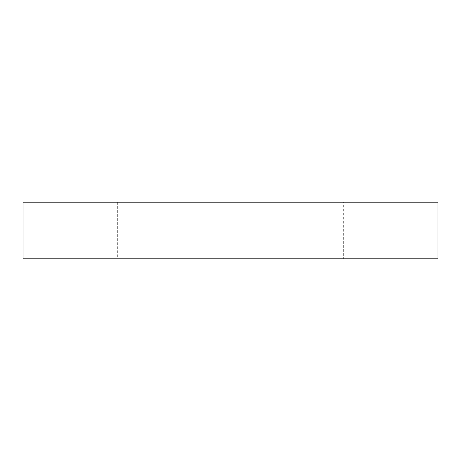 <?xml version="1.0" encoding="UTF-8"?>
<svg xmlns="http://www.w3.org/2000/svg" width="461" height="461" viewBox="0 0 461 461"><rect width="100%" height="100%" fill="white"/><g stroke="black" fill="none" stroke-linecap="round" stroke-linejoin="round"><path stroke-width="0.35" stroke-dasharray="2.31 1.73" d="M343.652 258.788L117.348 258.788L343.652 258.788L343.652 202.212L117.348 202.212L343.652 202.212M437.95 258.788L23.05 258.788M437.95 202.212L23.05 202.212M117.348 202.212L117.348 258.788"/><path stroke-width="0.69" d="M23.05 258.788L437.95 258.788L437.95 202.212L23.05 202.212L23.05 258.788"/></g></svg>

